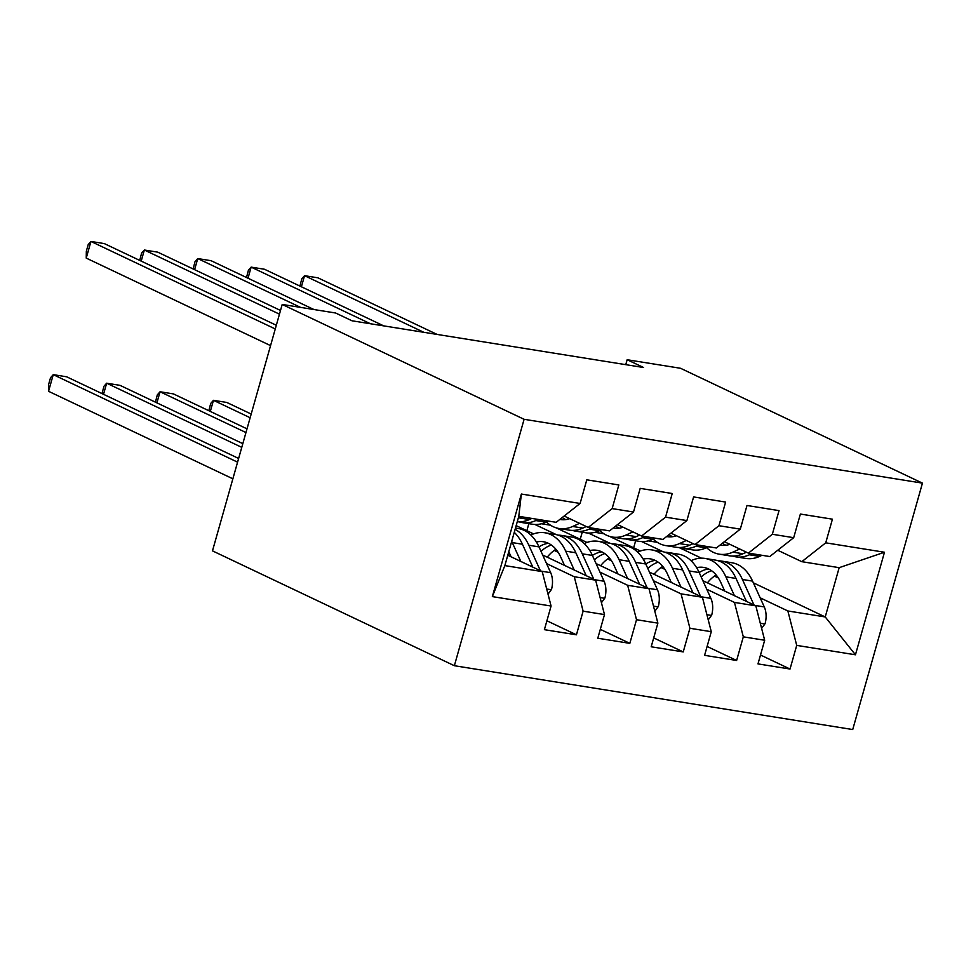 <?xml version="1.0" encoding="UTF-8"?>
<svg xmlns="http://www.w3.org/2000/svg" width="971" height="971" viewBox="0 0 971 971"><rect width="100%" height="100%" fill="white"/><g stroke="black" fill="none" stroke-linecap="round" stroke-linejoin="round"><path stroke-width="1.46" d="M454.367 665.718L852.72 729.549L922.45 483.133L524.097 419.302L454.367 665.718L212.479 550.86L282.209 304.445L524.097 419.302M492.346 596.607L521.366 494.045L580.1 503.464L556.165 522.313L518.793 516.329L504.847 565.608L492.346 596.607L551.079 606.025L544.391 629.669L576.434 634.803L583.122 611.16L604.484 614.582L597.796 638.226L629.827 643.36L636.515 619.716L657.877 623.139L651.189 646.783L683.232 651.917L689.92 628.273L711.282 631.696L704.594 655.34L736.625 660.474L743.313 636.83L764.675 640.253L757.987 663.897L790.03 669.031L760.499 655.012M753.35 582.818L825.229 616.949L855.451 654.794L884.472 552.244L825.738 542.825L832.426 519.182L800.383 514.047L793.695 537.691L772.333 534.268L779.033 510.625L746.99 505.49L740.303 529.134L718.941 525.712L725.628 502.068L693.597 496.934L686.898 520.577L665.548 517.155L672.235 493.511L640.192 488.377L633.505 512.02L612.143 508.598L618.83 484.954L586.8 479.82L580.1 503.464M855.451 654.794L796.718 645.387L790.03 669.031M282.209 304.445L335.602 313.002L352 320.794L643.555 367.511L627.157 359.731L625.761 364.659M609.594 536.393L640.362 551.006M702.87 580.682L755.814 605.831L734.452 602.408L706.754 589.251M594.895 532.326L603.913 533.771M588.365 533.043L609.824 543.226M661.02 567.537L664.941 569.394M764.675 640.253L755.814 605.831M743.313 636.83L734.452 602.408M884.472 552.244L839.175 567.671L801.803 561.675L777.747 550.254M825.738 542.825L801.803 561.675M556.189 527.836L586.957 542.449M649.465 572.125L702.421 597.274L681.059 593.851L653.349 580.694M541.49 523.77L550.521 525.214M534.96 524.486L556.419 534.669M607.628 558.98L611.548 560.837M711.282 631.696L702.421 597.274M689.92 628.273L681.059 593.851M793.695 537.691L769.76 556.541L748.398 553.118L724.342 541.697M772.333 534.268L748.398 553.118M516.159 525.627L533.565 533.892M596.073 563.568L649.016 588.717L627.654 585.295L599.957 572.137M554.223 550.423L558.143 552.281M657.877 623.139L649.016 588.717M636.515 619.716L627.654 585.295M740.303 529.134L716.367 547.984L695.005 544.561L670.949 533.14M718.941 525.712L695.005 544.561M542.668 555.011L595.624 580.16L574.262 576.738L546.552 563.581M604.484 614.582L595.624 580.16M583.122 611.16L574.262 576.738M686.898 520.577L662.962 539.427L641.6 536.004L617.544 524.583M665.548 517.155L641.6 536.004M507.772 555.242L542.219 571.603L504.847 565.608M551.079 606.025L542.219 571.603M633.505 512.02L609.57 530.87L588.208 527.447L564.151 516.026M612.143 508.598L588.208 527.447M922.45 483.133L680.562 368.288L627.157 359.731M678.984 547.51L701.438 558.179M760.147 597.808L787.857 610.965L825.229 616.949L839.175 567.671M648.288 540.883L657.318 542.328M641.758 541.6L663.217 551.783M714.425 576.094L718.346 577.951M526.852 530.7L528.843 523.66M580.245 539.257L582.236 532.217M633.65 547.814L635.641 540.774M521.366 494.045L518.793 516.329M796.718 645.387L787.857 610.965M576.434 634.803L546.904 620.785M629.827 643.36L600.309 629.342M683.232 651.917L653.701 637.898M736.625 660.474L707.106 646.455M521.718 516.79L519.267 517.907A53.478 33.888 99.1 0 1 518.211 518.356M548.409 521.075L545.969 522.18A53.478 33.888 99.1 0 1 532.351 524.219L522.204 522.592A53.478 33.888 -80.9 0 0 535.822 520.553L538.274 519.449M531.865 518.417L529.413 519.534A53.478 33.888 99.1 0 1 517.252 521.755M275.266 328.963L90.946 241.451L104.298 243.587L276.31 325.261M519.048 521.84A53.478 33.888 -80.9 0 0 522.204 522.592M270.557 345.615L86.237 258.104L90.946 241.451L88.215 244.558L86.334 251.222L86.237 258.104M548.032 594.179L551.504 589.433A18.522 11.737 -80.9 0 0 550.678 572.684L538.978 546.867A53.478 33.888 -80.9 0 0 518.186 528.491L515.467 528.054M520.832 561.444L512.287 542.595A53.478 33.888 -80.9 0 0 511.705 541.369M511.11 556.82L508.78 551.686M540.386 570.73L528.831 545.241A53.478 33.888 -80.9 0 0 515.115 529.304M238.623 458.458L66.611 376.784L53.259 374.648L48.55 391.301L232.87 478.812M514.254 532.339A53.478 33.888 99.1 0 1 522.422 544.221L532.812 567.137M48.55 391.301L48.635 384.407L50.528 377.755L53.259 374.648L237.579 462.16M569.698 518.66A44.399 28.135 99.1 0 1 560.498 519.534A44.399 28.135 99.1 0 1 559.854 519.412M579.541 523.333L572.672 526.464A53.478 33.888 99.1 0 1 559.053 528.503A53.478 33.888 99.1 0 1 546.406 521.985M601.814 529.632L599.362 530.736A53.478 33.888 99.1 0 1 585.756 532.776L575.609 531.149A53.478 33.888 -80.9 0 0 589.215 529.11L591.667 528.006M586.253 526.525L582.818 528.09A53.478 33.888 99.1 0 1 569.2 530.13L559.053 528.503M562.245 517.519A44.399 28.135 -80.9 0 0 565.68 519.606M279.454 314.155L144.351 250.008L157.703 252.144L280.51 310.453M572.441 530.397A53.478 33.888 -80.9 0 0 575.609 531.149M569.091 518.866A44.399 28.135 99.1 0 1 567.477 517.604M139.715 260.41L141.608 253.115L144.351 250.008L141.208 261.114M623.103 527.217A44.399 28.135 99.1 0 1 613.89 528.09A44.399 28.135 99.1 0 1 613.247 527.969M632.946 531.89L626.064 535.021A53.478 33.888 99.1 0 1 612.458 537.06A53.478 33.888 99.1 0 1 599.811 530.542M655.207 538.189L652.767 539.293A53.478 33.888 99.1 0 1 639.149 541.333L629.002 539.706A53.478 33.888 -80.9 0 0 642.62 537.667L645.06 536.562M639.658 535.082L636.211 536.647A53.478 33.888 99.1 0 1 622.593 538.687L612.458 537.06M615.65 526.076A44.399 28.135 -80.9 0 0 619.085 528.163M300.585 307.394L197.744 258.565L211.095 260.701L313.936 309.531M625.846 538.954A53.478 33.888 -80.9 0 0 629.002 539.706M622.484 527.423A44.399 28.135 99.1 0 1 620.882 526.173M193.12 268.967L195.013 261.672L197.744 258.565L194.601 269.671M601.437 602.736L604.897 597.99A18.522 11.737 -80.9 0 0 604.083 581.241L592.383 555.424A53.478 33.888 -80.9 0 0 571.579 537.048L561.444 535.422A53.478 33.888 -80.9 0 0 558.191 535.155M555.934 549.283A44.399 28.135 -80.9 0 0 547.219 557.172M574.225 570.001L565.68 551.152A53.478 33.888 -80.9 0 0 544.889 532.776A53.478 33.888 -80.9 0 0 530.834 535.021M564.503 565.377L560.704 557.002A44.399 28.135 -80.9 0 0 543.444 541.745A44.399 28.135 -80.9 0 0 536.405 542M593.791 579.286L582.236 553.81A53.478 33.888 -80.9 0 0 561.444 535.422M541.005 551.322A44.399 28.135 99.1 0 1 551.407 545.059M544.889 532.776L555.036 534.402A53.478 33.888 99.1 0 1 575.827 552.778L586.217 575.694M548.397 543.299A44.399 28.135 -80.9 0 0 538.978 546.879L528.831 545.241M242.811 443.65L120.003 385.341L106.664 383.205L241.767 447.352M102.028 393.607L103.921 386.312L106.664 383.205L103.521 394.311M654.83 611.293L658.302 606.547A18.522 11.737 -80.9 0 0 657.476 589.798L645.776 563.993A53.478 33.888 -80.9 0 0 624.984 545.605L614.837 543.978A53.478 33.888 -80.9 0 0 611.596 543.711M609.327 557.84A44.399 28.135 -80.9 0 0 600.612 565.729M627.618 578.558L619.085 559.709A53.478 33.888 -80.9 0 0 598.282 541.333A53.478 33.888 -80.9 0 0 584.226 543.578M617.908 573.946L614.109 565.559A44.399 28.135 -80.9 0 0 596.849 550.302A44.399 28.135 -80.9 0 0 589.798 550.557M647.184 587.843L635.629 562.367A53.478 33.888 -80.9 0 0 614.837 543.978M594.398 559.879A44.399 28.135 99.1 0 1 604.799 553.616M598.282 541.333L608.429 542.959A53.478 33.888 99.1 0 1 629.22 561.335L639.61 584.251M601.802 551.856A44.399 28.135 -80.9 0 0 592.383 555.436L582.236 553.81M246.998 428.842L173.408 393.898L160.057 391.762L245.954 432.544M155.433 402.164L157.314 394.869L160.057 391.762L156.914 402.868M676.496 535.774A44.399 28.135 99.1 0 1 667.283 536.647A44.399 28.135 99.1 0 1 666.652 536.526M686.339 540.459L679.469 543.578A53.478 33.888 99.1 0 1 665.851 545.617A53.478 33.888 99.1 0 1 653.204 539.099M708.612 546.746L706.16 547.85A53.478 33.888 99.1 0 1 692.554 549.889L682.407 548.275A53.478 33.888 -80.9 0 0 696.013 546.224L698.465 545.119M693.051 543.639L689.604 545.204A53.478 33.888 99.1 0 1 675.998 547.243L665.851 545.617M669.043 534.633A44.399 28.135 -80.9 0 0 672.478 536.72M370.388 323.731L251.149 267.122L264.5 269.258L383.727 325.88M679.239 547.51A53.478 33.888 -80.9 0 0 682.407 548.275M675.889 535.98A44.399 28.135 99.1 0 1 674.275 534.73M246.513 277.524L248.406 270.229L251.149 267.122L248.006 278.228M729.901 544.33A44.399 28.135 99.1 0 1 720.688 545.204A44.399 28.135 99.1 0 1 720.045 545.083M739.744 549.016L732.862 552.135A53.478 33.888 99.1 0 1 719.244 554.174A53.478 33.888 99.1 0 1 706.609 547.656M762.004 555.303L759.565 556.407A53.478 33.888 99.1 0 1 745.946 558.446L735.8 556.832A53.478 33.888 -80.9 0 0 749.418 554.781L751.857 553.676M746.456 552.196L743.009 553.761A53.478 33.888 99.1 0 1 729.391 555.8L719.244 554.174M722.448 543.202A44.399 28.135 -80.9 0 0 725.883 545.277M423.781 332.288L304.542 275.679L317.893 277.815L437.132 334.437M732.644 556.067A53.478 33.888 -80.9 0 0 735.8 556.832M729.282 544.537A44.399 28.135 99.1 0 1 727.68 543.287M299.918 286.081L301.811 278.786L304.542 275.679L301.398 286.785M708.235 619.85L711.694 615.104A18.522 11.737 -80.9 0 0 710.881 598.354L699.181 572.55A53.478 33.888 -80.9 0 0 678.377 554.162L668.23 552.535A53.478 33.888 -80.9 0 0 664.989 552.268M662.732 566.396A44.399 28.135 -80.9 0 0 654.017 574.286M681.023 587.115L672.478 568.266A53.478 33.888 -80.9 0 0 651.687 549.889A53.478 33.888 -80.9 0 0 637.631 552.135M671.301 582.503L667.502 574.116A44.399 28.135 -80.9 0 0 650.242 558.859A44.399 28.135 -80.9 0 0 643.203 559.114M700.589 596.4L689.034 570.924A53.478 33.888 -80.9 0 0 668.23 552.535M647.803 568.436A44.399 28.135 99.1 0 1 658.204 562.185M651.687 549.889L661.821 551.516A53.478 33.888 99.1 0 1 682.625 569.892L693.015 592.808M655.194 560.413A44.399 28.135 -80.9 0 0 645.776 563.993L635.629 562.367M251.198 414.034L226.801 402.455L213.462 400.319L250.142 417.736M208.826 410.721L210.719 403.426L213.462 400.319L210.319 411.425M761.628 628.407L765.099 623.661A18.522 11.737 -80.9 0 0 764.274 606.911L752.574 581.107A53.478 33.888 -80.9 0 0 731.782 562.719L721.635 561.092A53.478 33.888 -80.9 0 0 718.394 560.825M716.125 574.953A44.399 28.135 -80.9 0 0 707.41 582.843M734.416 595.672L725.871 576.823A53.478 33.888 -80.9 0 0 705.08 558.446A53.478 33.888 -80.9 0 0 691.024 560.692M724.706 591.06L720.907 582.673A44.399 28.135 -80.9 0 0 703.647 567.416A44.399 28.135 -80.9 0 0 696.595 567.671M753.982 604.957L742.427 579.481A53.478 33.888 -80.9 0 0 721.635 561.092M701.196 576.992A44.399 28.135 99.1 0 1 711.597 570.742M705.08 558.446L715.226 560.073A53.478 33.888 99.1 0 1 736.018 578.449L746.408 601.365M708.599 568.97A44.399 28.135 -80.9 0 0 699.181 572.55L689.034 570.924M529.413 519.534L519.267 517.907M545.969 522.18L535.822 520.553M546.709 589.009L551.273 589.737M512.287 542.595L522.422 544.221M541.345 571.179L550.678 572.684M582.818 528.09L572.672 526.464M599.362 530.736L589.215 529.11M636.211 536.647L626.064 535.021M652.767 539.293L642.62 537.667M600.102 597.566L604.678 598.306M565.68 551.152L575.827 552.778M594.75 579.736L604.083 581.241M653.495 606.122L658.071 606.863M619.085 559.709L629.22 561.335M648.143 588.292L657.476 589.798M689.604 545.204L679.469 543.578M706.16 547.85L696.013 546.224M743.009 553.761L732.862 552.135M759.565 556.407L749.418 554.781M706.9 614.679L711.476 615.42M672.478 568.266L682.625 569.892M701.548 596.849L710.881 598.354M760.293 623.236L764.869 623.977M742.427 579.481L752.574 581.107M725.871 576.823L736.018 578.449M754.94 605.419L764.274 606.911"/></g></svg>
